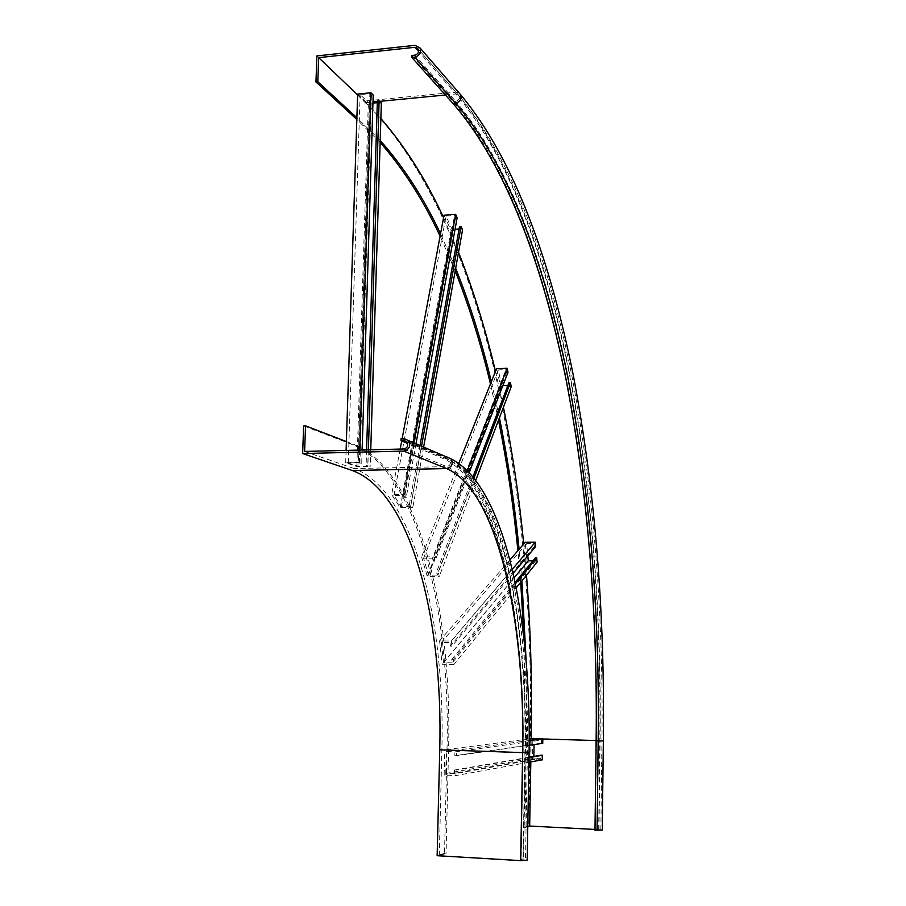 <?xml version="1.0" encoding="UTF-8"?>
<svg xmlns="http://www.w3.org/2000/svg" width="906" height="906" viewBox="0 0 906 906"><rect width="100%" height="100%" fill="white"/><g stroke="black" fill="none" stroke-linecap="round" stroke-linejoin="round"><path stroke-width="0.68" stroke-dasharray="4.53 3.4" d="M527.179 860.145L520.599 859.545L522.558 752.444C525.367 615.548 496.533 482.683 444.11 458.946L407.723 443.532M303.635 425.899L353.091 444.88C416.613 470.984 450.735 608.186 447.02 748.9L444.506 853.305L446.069 853.395L439.285 855.626L521.154 860.44L525.48 860.179L520.599 859.545M444.506 853.305L437.145 855.706M346.386 441.562L354.869 444.835C418.232 470.961 452.275 608.198 448.572 748.956L446.069 853.395M401.075 438.606L444.155 457.009C496.896 481.109 525.842 614.755 523.022 752.376L521.075 859.364M439.285 855.626L441.868 749.817C445.469 617.926 412.887 490.214 354.11 468.561L446.692 466.624C450.203 465.661 451.188 463.51 449.67 460.18L446.885 458.878L444.11 458.946M304.631 451.437L354.11 468.561M380.135 142.446L356.828 119.445M380.192 140.487L356.885 117.723M524.053 639.342L525.152 738.888L523.543 827.54L524.891 827.608L526.488 738.934L526.103 660.032M521.913 580.814L519.115 549.285M499.421 417.825L491.346 381.675M455.673 268.267L440.554 233.759M520.69 582.32L517.904 550.678M498.504 420.237L490.452 383.906M455.197 270.928L440.101 236.16M523.543 827.54L528.73 825.853L530.282 738.231C532.547 609.84 521.052 489.217 495.786 376.364C469.523 265.673 427.836 164.201 364.065 101.098L455.888 92.152L459.059 92.899M524.891 827.608L527.768 826.668M602.264 829.975L528.73 825.853M595.004 829.432L600.859 829.975L595.321 830.032L596.442 740.802C598.085 611.946 587.983 490.927 566.148 377.745C543.475 266.715 507.654 164.903 452.966 101.551L411.879 55.47M357.632 94.96L380.871 118.493M530.814 761.923L531.222 738.65M443.578 217.644L458.527 252.332M495.48 371.29L503.43 407.258M523.736 543.962L526.488 575.185M316.896 55.923L364.065 101.098M457.156 217.746L455.605 217.848L454.552 215.503L446.046 216.126L452.151 229.512L455.05 229.309M415.967 443.827L406.239 497.281L404.393 494.404L391.652 494.608L400.226 507.654L412.808 507.496L411.007 504.687L409.319 504.71L410.577 506.658L460.565 228.924L459.104 229.025M410.577 506.658L401.335 506.771L393.917 495.457L403.261 495.322L454.552 215.503M406.239 497.281L404.54 497.303L403.261 495.322M462.558 229.841L451.086 230.634L444.031 215.186M459.535 226.625L460.565 228.924M455.605 217.848L404.54 497.303M393.917 495.457L446.046 216.126M401.335 506.771L452.151 229.512M419.999 445.548L409.319 504.71M421.528 446.205L411.007 504.687M423.623 447.111L412.808 507.496M451.086 230.634L400.226 507.654M402.151 438.572L401.698 440.984M400.18 449.07L391.652 494.608M413.815 442.898L404.393 494.404M508.017 372.264L506.601 372.321L505.967 369.557L498.198 369.875L501.867 385.707L502.83 385.673M469.217 472.581L434.971 561.142L433.759 556.884L421.584 556.918L427.258 576.352L439.319 576.363L438.13 572.184L436.511 572.173L437.338 575.084L509.58 385.424L507.892 385.492M437.338 575.084L428.481 575.061L423.589 558.221L432.502 558.198L505.967 369.557M434.971 561.142L433.351 561.142L432.502 558.198M511.267 386.579L500.746 386.975L496.511 368.697M508.957 382.694L509.58 385.424M506.601 372.321L433.351 561.142M423.589 558.221L498.198 369.875M428.481 575.061L501.867 385.707M472.966 476.839L436.511 572.173M473.985 478.096L438.13 572.184M475.729 480.327L439.319 576.363M500.746 386.975L427.258 576.352M458.798 463.43L421.584 556.918M467.303 470.622L433.759 556.884M535.661 546.556L534.325 546.556L534.053 543.566L526.669 543.6L527.813 555.899M513.136 573.362L451.958 646.137L451.415 641.04L439.569 640.87L442.128 664.234L453.94 664.46L453.396 659.409L451.811 659.375L452.196 662.875L535.627 560.814L532.898 560.825M452.196 662.875L443.532 662.716L441.313 642.456L449.999 642.592L534.053 543.566M451.958 646.137L450.384 646.114L449.999 642.592M537.088 562.139L527.054 562.15L525.208 542.275M535.355 557.836L535.627 560.814M534.325 546.556L450.384 646.114M441.313 642.456L526.669 543.6M443.532 662.716L514.121 577.835M515.106 582.445L451.811 659.375M515.389 583.815L453.396 659.409M516.194 587.847L453.94 664.46M527.054 562.15L442.128 664.234M509.874 559.931L439.569 640.87M512.218 569.398L451.415 641.04M373.204 95.005L371.437 95.187L369.852 93.635L360.135 94.586L369.32 103.431L372.955 103.08M362.128 450.01L361.721 463.249L359.32 462.388L345.696 462.694L356.851 466.601L370.248 466.318L366.115 465.514L367.745 466.103L378.912 102.503L377.315 102.661M367.745 466.103L357.904 466.307L348.266 462.921L358.244 462.694L369.852 93.635M361.721 463.249L358.244 462.694M381.347 103.001L368.278 104.269L357.655 94.077M377.36 100.985L378.912 102.503M371.437 95.187L359.909 463.294M348.266 462.921L360.135 94.586M357.904 466.307L369.32 103.431M366.602 449.908L366.115 465.514M368.391 449.863L367.915 465.48M370.758 449.806L370.248 466.318M368.278 104.269L356.851 466.601M346.092 450.407L345.696 462.694M359.705 450.078L359.32 462.388M542.751 743.328L541.414 743.282L541.471 740.134L534.144 739.885L534.064 744.573M529.183 745.276L456.409 755.74L456.533 750.27L444.755 749.828L444.144 775.06L455.945 775.559L456.08 770.066L454.495 770.009L454.416 773.803L541.165 758.345L533.827 758.062L533.861 756.442M454.416 773.803L445.752 773.441L446.284 751.572L454.925 751.889L541.471 740.134M456.409 755.74L454.835 755.683L454.925 751.889M542.468 759.794L532.479 759.409L532.841 738.435M541.21 755.185L541.165 758.345M541.414 743.282L454.835 755.683M446.284 751.572L534.144 739.885M445.752 773.441L533.827 758.062M529.002 757.269L454.495 770.009M529.002 757.563L456.08 770.066M528.911 762.263L455.945 775.559M532.479 759.409L444.144 775.06M529.229 738.911L444.755 749.828M529.229 740.587L456.533 750.27M447.02 748.9L448.572 748.956M353.091 444.88L354.869 444.835M441.868 749.817L527.405 752.773L524.982 752.535L523.034 859.692M406.805 441.811L446.885 458.878C499.059 482.638 527.756 615.57 524.982 752.535L522.558 752.444M403.759 448.991L446.692 466.624C497.587 488.946 525.876 618.764 523.113 752.829L521.154 860.44M529.081 752.818L523.022 752.376M450.18 458.504C500.701 486.828 528.13 617.609 525.435 752.467L523.509 859.511M451.12 458.912L446.93 456.941L444.155 457.009M404.053 438.527L446.93 456.941M363.283 125.368L365.027 125.198M525.152 738.888L526.488 738.934M445.412 94.994L455.843 93.975L459.036 95.708C459.772 98.584 458.651 100.441 455.673 101.291L414.767 55.164M596.125 740.542L598.492 740.87C600.112 611.969 590.055 490.905 568.322 377.666C545.752 266.579 510.101 164.711 455.673 101.291L452.966 101.551M598.685 829.624L599.783 740.666C601.403 610.769 591.29 488.651 569.432 374.314C546.726 262.106 510.848 158.878 455.843 93.975L418.663 51.495M365.741 102.718L372.989 102.016M377.349 101.597L379.682 101.37M597.382 830.134L598.492 740.87L596.442 740.802M530.282 738.231L600.1 740.61C601.731 610.474 591.595 488.096 569.715 373.476C546.964 260.985 511.029 157.429 455.888 92.152L415.039 45.334M599.002 829.488L600.1 740.61L603.351 740.859M406.975 442.015L449.67 460.18C502.23 485.469 529.931 616.431 527.405 752.773L525.48 860.179M600.859 829.975L601.946 740.836C603.532 611.244 593.487 489.433 571.799 375.424C549.251 263.51 513.736 160.758 459.036 95.708L418.391 49.128"/><path stroke-width="1.36" d="M346.386 441.562L305.537 425.843L303.635 425.899L302.649 453.532L352.275 470.497C410.826 491.788 443.374 618.696 439.75 749.828L437.145 855.706L520.678 860.632L527.179 860.145M305.537 425.843L304.631 451.437L403.759 448.991C407.519 447.926 408.595 445.605 406.975 442.015L403.997 440.61L401.018 440.69L407.723 443.532M401.018 440.69L401.075 438.606L404.053 438.527L408.538 440.633C410.95 446.012 409.342 449.501 403.702 451.086L302.649 453.532M356.828 119.445L315.956 81.982L316.896 55.923L415.039 45.334L420.146 48.086C421.313 52.707 419.501 55.719 414.71 57.135L411.822 57.429L411.879 55.47L414.767 55.164C417.96 54.224 419.161 52.208 418.391 49.128L414.982 47.293L318.674 57.644L357.632 94.96M315.956 81.982L317.813 81.789L318.674 57.644M356.885 117.723L317.813 81.789M526.103 660.032L521.913 580.814M519.115 549.285C514.642 504.053 508.073 460.225 499.421 417.825M491.346 381.675C481.72 341.585 469.829 303.793 455.673 268.267M440.554 233.759C423.544 197.644 403.43 166.557 380.192 140.487M524.053 639.342L520.69 582.32M517.904 550.678C513.498 505.808 507.032 462.332 498.504 420.237M490.452 383.906C480.939 344.02 469.183 306.353 455.197 270.928M440.101 236.16C423.215 199.977 403.227 168.743 380.135 142.446M527.768 826.668L529.682 826.046L530.814 761.923M595.004 829.432L529.682 826.046M602.264 829.975L594.993 830.156L596.125 740.848C597.756 612.252 587.666 491.494 565.865 378.583C543.238 267.836 507.462 166.364 452.921 103.375L411.822 57.429M531.222 738.65L596.125 740.542M380.871 118.493C405.095 146.489 426.001 179.535 443.578 217.644M458.527 252.332C473.238 289.716 485.559 329.365 495.48 371.29M503.43 407.258C512.377 451.426 519.138 496.998 523.736 543.962M526.488 575.185C530.61 628.368 532.196 682.75 531.222 738.322M402.151 438.572L444.031 215.186L455.639 214.348L413.815 442.898M415.967 443.827L457.156 217.746L455.639 214.348M459.104 229.025L455.05 229.309M419.999 445.548L459.535 226.625L461.075 226.523L462.558 229.841L423.623 447.111M461.075 226.523L421.528 446.205M401.698 440.984L400.18 449.07M458.798 463.43L496.511 368.697L507.1 368.266L467.303 470.622M469.217 472.581L508.017 372.264L507.1 368.266M507.892 385.492L502.83 385.673M472.966 476.839L508.957 382.694L510.372 382.638L511.267 386.579L475.729 480.327M510.372 382.638L473.985 478.096M509.874 559.931L525.208 542.275L535.276 542.23L512.218 569.398M513.136 573.362L535.661 546.556L535.276 542.23M532.898 560.825L528.266 560.825L527.813 555.899M515.106 582.445L535.355 557.836L536.692 557.836L537.088 562.139L516.194 587.847M514.121 577.835L528.266 560.825M536.692 557.836L515.389 583.815M346.092 450.407L357.655 94.077L370.916 92.763L359.705 450.078M362.128 450.01L373.204 95.005L370.916 92.763M377.315 102.661L372.955 103.08M366.602 449.908L377.36 100.985L379.116 100.815L381.347 103.001L370.758 449.806M379.116 100.815L368.391 449.863M529.229 738.911L542.819 738.775L529.229 740.587M529.183 745.276L542.751 743.328L542.819 738.775M533.861 756.442L534.064 744.573M529.002 757.269L541.21 755.185L542.547 755.242L542.513 757.337L542.468 759.794L528.911 762.263M542.547 755.242L529.002 757.563M403.997 440.61L406.805 441.811M439.75 749.828L529.081 752.818L527.179 860.236M352.275 470.497L446.647 468.572C497.224 490.531 525.412 619.568 522.649 752.909L520.678 860.632M446.93 456.941L450.18 458.504M403.702 451.086L446.647 468.572C451.901 467.122 453.396 463.906 451.12 458.912C504.178 485.299 531.494 616.057 529.081 752.818M418.663 51.495L414.982 47.293M372.989 102.016L377.349 101.597M379.682 101.37L445.412 94.994M459.059 92.899L460.678 94.756C461.777 99.071 460.089 101.857 455.627 103.125L452.921 103.375M602.264 830.021L603.351 740.882L598.175 740.915C599.783 612.275 589.738 491.46 568.039 378.504C545.514 267.712 509.908 166.172 455.627 103.125L414.71 57.135M597.054 830.27L598.175 740.915L596.125 740.848M408.538 440.633L451.12 458.912M603.351 740.882C604.925 611.188 594.902 489.274 573.272 375.152C550.757 263.102 515.378 160.237 460.678 94.756L420.146 48.086"/></g></svg>

